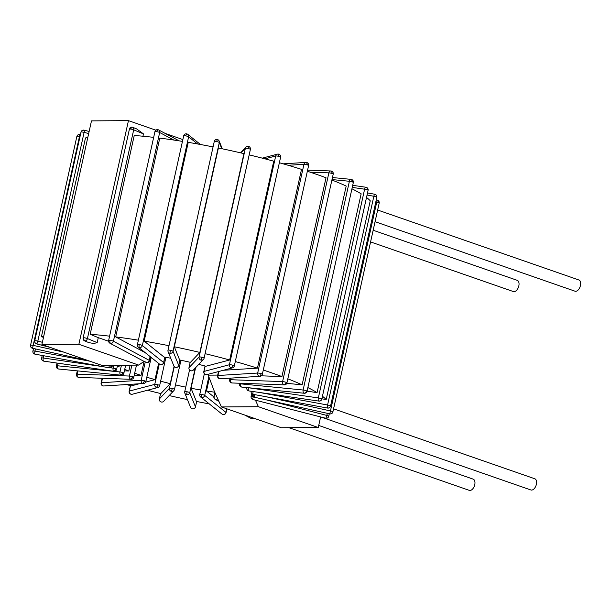 <?xml version="1.0" encoding="UTF-8"?>
<svg xmlns="http://www.w3.org/2000/svg" width="611" height="611" viewBox="0 0 611 611"><rect width="100%" height="100%" fill="white"/><g stroke="black" fill="none" stroke-linecap="round" stroke-linejoin="round"><path stroke-width="0.92" d="M320.607 416.939L318.262 427.517L281.289 427.746L221.442 406.941L214.224 391.048L208.236 375.146L217.715 375.085M109.957 343.237A2.581 2.192 -61.9 0 0 110.622 343.443A2.581 2.192 -61.9 0 0 113.394 341.236A2.581 0.42 -167.5 0 0 109.98 340.319A2.581 0.42 -167.5 0 0 108.651 340.403A2.581 2.581 0 0 0 109.957 343.237L144.41 361.597L144.013 361.376L138.72 365.103L101.747 365.325L41.899 344.52L91.482 120.879L128.447 120.65L155.874 130.181M255.451 400.182L258.415 406.712L221.442 406.941M208.236 375.146L208.443 374.207M318.262 427.517L258.415 406.712M138.72 365.103L78.872 344.299L128.447 120.65M165.176 133.412L182.865 139.568M142.951 136.222L143.463 133.901L136.688 128.944L132.77 127.309A2.581 1.879 -67.4 0 0 132.327 127.203L131.953 127.119A2.581 2.581 0 0 0 130.609 127.386A2.49 1.993 -90.4 0 0 129.44 129.02L83.165 337.761A2.49 1.993 -90.4 0 0 84.364 340.739A2.581 2.581 0 0 0 84.501 340.808A2.581 1.879 -67.4 0 0 84.952 340.915A2.581 1.879 -67.4 0 0 87.419 338.563A2.581 0.42 -167.5 0 0 83.867 337.746A2.581 1.718 94 0 0 84.952 340.915M108.613 341.251L98.287 337.662L97.187 342.634C93.72 343.856 89.473 343.237 84.448 340.778A2.49 1.993 -90.4 0 1 84.364 340.739M251.121 391.261L251.129 391.246A2.581 0.42 -167.5 0 0 251.121 391.261A2.581 2.581 0 0 0 253.175 394.355A2.581 0.55 -79.6 0 1 253.091 394.301L251.694 393.507L251.121 396.149A2.528 2.024 -90.4 0 0 252.351 399.182L254.474 399.93M252.351 399.182A2.581 0.512 -75.6 0 0 253.298 396.776M325.671 418.207A2.581 0.512 104.4 0 1 325.579 418.214A2.581 2.581 0 0 0 327.359 418.039A2.581 2.49 -116 0 1 325.671 418.207A2.581 0.512 104.4 0 0 326.824 415.427L265.968 399.785M333.575 408.82L534.785 478.764A5.934 3.406 109.2 0 1 536.374 484.347A5.934 3.406 109.2 0 1 530.883 489.976L321.325 417.122M138.384 340.182A149.634 24.44 12.5 0 0 115.7 336.905L145.105 352.578M168.995 345.711A149.634 24.44 12.5 0 0 144.165 341.137L164.008 357.007A77.398 12.64 -167.5 0 1 170.736 358.214M174.326 346.788L179.649 359.978A77.398 12.64 -167.5 0 1 190.426 362.361L199.858 352.417L243.926 153.621A149.634 24.44 12.5 0 0 218.394 147.992L174.326 346.788A149.634 24.44 12.5 0 1 199.858 352.417M205.113 353.67A149.634 24.44 12.5 0 1 229.667 359.994L273.743 161.189A149.634 24.44 12.5 0 0 249.181 154.873M198.743 364.377A77.398 12.64 -167.5 0 1 205.907 366.241L229.667 359.994M235.288 361.552A149.634 24.44 12.5 0 1 257.437 368.158L301.513 169.362A149.634 24.44 12.5 0 0 279.364 162.747M223.42 370.266L257.437 368.158M261.34 375.818L281.946 376.567A149.634 24.44 -167.5 0 0 263.28 370.045M287.834 378.82A149.634 24.44 12.5 0 1 302.124 384.838L346.193 186.042A149.634 24.44 12.5 0 0 331.91 180.016M286.78 383.326L302.124 384.838M322.44 396.256A149.634 24.44 12.5 0 1 326.182 399.579L370.251 200.782A149.634 24.44 12.5 0 0 366.516 197.46M321.882 398.784L326.182 399.579M307.073 391.17L317.086 392.629L361.154 193.824A149.634 24.44 12.5 0 0 351.944 188.784M307.868 387.58A149.634 24.44 12.5 0 1 317.086 392.629M209.283 403.902A149.634 24.44 12.5 0 1 196.375 401.419L191.052 388.229A77.398 12.64 -167.5 0 0 200.736 390.024M214.751 392.201A77.398 12.64 -167.5 0 1 206.495 390.987L213.842 396.86M187.44 399.594A149.634 24.44 12.5 0 1 169.178 395.561M175.494 384.892A77.398 12.64 -167.5 0 0 185.729 387.153M147.472 390.246A149.634 24.44 12.5 0 0 160.823 393.583L170.248 383.639L174.082 366.348M160.624 381.18A77.398 12.64 -167.5 0 0 170.248 383.639M126.576 384.563A149.634 24.44 12.5 0 0 131.25 385.885L139.27 383.777M145.662 382.096L155.018 379.637L158.623 363.385M146.823 377.216A77.398 12.64 -167.5 0 0 155.018 379.637M134.114 375.788L141.011 375.36A77.398 12.64 12.5 0 1 134.687 373.199M124.736 369.357A77.398 12.64 -167.5 0 0 128.829 371.014L124.4 370.854M117.381 365.966A77.398 12.64 -167.5 0 0 119.008 366.776L119.351 365.218M117.236 366.6L119.008 366.776M98.287 337.662L90.168 334.278A149.634 24.44 12.5 0 1 109.59 336.165M43.809 335.905A149.634 24.44 12.5 0 0 41.411 336.783L43.496 337.325M115.7 336.905L159.769 138.109A149.634 24.44 12.5 0 1 182.46 141.385M150.107 356.58L149.267 360.353L113.394 341.236L159.67 132.495A2.581 2.192 -61.9 0 0 158.661 129.944A2.581 2.192 -61.9 0 0 157.997 129.738L157.768 129.662A2.581 2.581 0 0 0 154.934 131.663A2.581 0.42 12.5 0 1 156.256 131.586A2.581 0.42 12.5 0 1 159.67 132.495L173.852 140.056M150.413 356.824L149.573 360.643A2.581 2.581 0 0 1 147.954 362.499A2.528 2.024 -90.4 0 1 147.014 362.567L144.013 361.376M149.573 360.643A2.581 0.42 -167.5 0 0 149.267 360.353A2.581 2.192 118.1 0 1 147.014 362.567M90.168 334.278L134.237 135.482A149.634 24.44 12.5 0 1 153.667 137.36M144.165 341.137L188.241 142.34A149.634 24.44 12.5 0 1 213.071 146.907M41.411 336.783L85.479 137.987A149.634 24.44 12.5 0 1 87.885 137.101M281.946 376.567L326.022 177.763A149.634 24.44 12.5 0 0 307.348 171.24M130.494 385.671L129.295 391.086A2.581 0.42 -167.5 0 0 129.15 391.177A2.581 2.581 0 0 0 130.983 394.225A2.581 0.771 -74.5 0 0 131.121 394.225A2.581 2.429 -104.7 0 1 129.295 391.086L154.751 384.388A2.581 2.429 75.3 0 0 157.783 387.534L132.327 394.232A2.581 2.429 -104.7 0 1 131.121 394.225M130.846 394.133A2.581 0.771 -74.5 0 0 130.983 394.225A2.581 2.581 0 0 0 132.327 394.232M156.576 387.527L157.974 384.815A2.581 0.42 -167.5 0 0 154.751 384.388L159.288 363.919M128.829 371.014L130.128 365.157M206.495 390.987L209.352 378.11M141.011 375.36L144.097 361.429M191.052 388.229L195.604 367.685M43.709 355.747L43.221 357.985A2.581 0.42 -167.5 0 0 41.655 358.031A2.581 2.581 0 0 0 42.793 360.773A2.581 2.314 -57.7 0 0 43.625 361.07A2.581 1.054 -81.7 0 1 43.221 357.985L102.709 366.623M113.799 365.256L113.165 368.143A2.581 1.054 98.3 0 0 113.57 371.228A2.581 1.054 98.3 0 0 113.745 371.297L43.801 361.139A2.581 1.054 -81.7 0 1 43.625 361.07M113.57 371.228L116.449 369.082A2.581 0.42 -167.5 0 0 113.165 368.143L110.606 367.769M89.848 361.193L34.987 351.081A2.581 0.42 -167.5 0 0 32.918 351.042A2.581 2.581 0 0 0 33.483 353.288A2.581 2.482 -40.9 0 0 34.888 354.082A2.581 0.55 -79.6 0 1 34.987 351.081L35.453 348.95M109.277 365.279A2.581 0.55 100.4 0 0 109.27 367.799L112.302 365.768A2.581 0.42 -167.5 0 0 111.271 365.271M112.477 365.263L112.34 365.867A2.581 2.581 0 0 1 109.354 367.845L34.964 354.136A2.581 0.55 -79.6 0 1 34.888 354.082M32.956 351.142A2.581 2.482 -40.9 0 0 33.483 353.288A2.581 2.581 0 0 0 34.964 354.136M58.076 363.217L57.503 365.79A2.581 0.42 -167.5 0 0 56.411 365.89A2.581 2.581 0 0 0 57.839 368.792A2.581 2.047 -65 0 0 58.373 368.937A2.581 1.512 -84.4 0 1 57.503 365.79L119.947 371.946A2.581 1.512 95.6 0 0 120.818 375.093A2.581 1.512 95.6 0 0 121.115 375.177L58.671 369.021A2.581 1.512 -84.4 0 1 58.373 368.937M120.818 375.093L123.453 372.817A2.581 0.42 -167.5 0 0 119.947 371.946L121.444 365.21M80.438 134.649L79.919 134.535A2.581 2.581 0 0 0 76.849 136.49A2.581 0.42 12.5 0 1 76.849 136.49A2.581 0.42 12.5 0 1 79.438 136.635L79.919 134.565M63.75 352.119L33.162 345.375A2.581 0.42 -167.5 0 0 30.573 345.23A2.581 0.42 -167.5 0 0 30.573 345.238A2.581 2.543 10.1 0 0 30.55 345.337L30.55 345.337A2.581 2.543 10.1 0 0 32.536 348.278L79.438 136.635L79.972 136.757M87.923 360.521L32.536 348.278M36.523 343.848A2.581 0.512 -75.6 0 0 36.599 343.909A2.581 0.512 -75.6 0 0 36.691 343.894A2.581 0.512 -75.6 0 0 37.836 341.121L84.112 132.381A2.581 0.512 -75.6 0 0 84.158 130.174A2.581 0.512 -75.6 0 0 84.066 130.189L82.386 130.357L81.072 132.045A2.581 0.42 12.5 0 1 84.112 132.381L88.671 133.557M42.396 342.29L37.836 341.121A2.581 0.42 -167.5 0 0 34.789 340.785A2.581 2.49 64 0 0 36.691 343.894M89.137 131.457L84.158 130.174A2.581 2.581 0 0 0 80.996 132.113A2.581 0.42 12.5 0 1 81.072 132.045M78.872 344.299L41.899 344.52M306.882 162.541L306.646 162.511A2.581 2.215 86.5 0 0 303.95 164.306A2.581 0.42 12.5 0 1 307.417 164.917A2.581 0.42 12.5 0 1 308.608 165.558A2.581 2.581 0 0 0 305.935 162.419L283.16 163.832M306.646 162.511L307.417 164.917M262.333 374.291A2.581 0.42 -167.5 0 0 261.141 373.649A2.581 1.26 107.8 0 1 259.263 376.223A2.581 2.215 86.5 0 0 259.973 376.307A2.581 2.581 0 0 0 262.333 374.291L308.608 165.558M219.563 378.675L219.326 378.644A2.581 2.581 0 0 0 220.273 378.767A2.581 2.215 -93.5 0 1 217.967 375.505A2.581 0.42 -167.5 0 0 217.592 375.635A2.581 2.581 0 0 0 219.326 378.644M288.163 165.283L303.95 164.306L257.674 373.046A2.581 2.215 86.5 0 0 259.263 376.223M278.761 154.171L278.624 154.171A2.581 2.429 75.3 0 0 275.698 155.996A2.581 0.42 12.5 0 1 278.921 156.431A2.581 0.42 12.5 0 1 280.594 157.21A2.581 2.581 0 0 0 277.417 154.155L262.272 158.142M278.624 154.171L278.921 156.431M234.319 365.951A2.581 0.42 -167.5 0 0 232.646 365.172A2.581 0.771 105.5 0 1 231.248 367.875A2.581 2.429 75.3 0 0 232.455 367.883A2.581 2.581 0 0 0 234.319 365.951L280.594 157.21M264.922 158.837L275.698 155.996L229.423 364.736A2.581 2.429 75.3 0 0 231.248 367.875M205.792 374.574L205.655 374.574A2.581 2.581 0 0 0 206.999 374.589A2.581 2.429 -104.7 0 1 203.967 371.435A2.581 0.42 -167.5 0 0 203.822 371.534A2.581 2.581 0 0 0 205.655 374.574L205.517 374.482M77.941 370.915L77.223 374.153A2.581 0.42 -167.5 0 0 76.528 374.283A2.581 2.581 0 0 0 78.132 377.254A2.581 1.688 -69.2 0 0 78.491 377.331A2.581 1.902 -87.9 0 1 77.223 374.153L129.433 376.048A2.581 1.902 92.1 0 0 130.708 379.217A2.581 1.902 92.1 0 0 131.166 379.316L78.949 377.422A2.581 1.902 -87.9 0 1 78.491 377.331M130.708 379.217L132.999 376.796A2.581 0.42 -167.5 0 0 129.433 376.048L131.854 365.141M193.366 370.045A2.581 2.536 -136.5 0 1 190.945 370.755L190.892 370.785A2.581 2.581 0 0 0 193.366 370.045L203.463 359.398A2.581 2.581 0 0 0 204.112 358.183A2.581 0.42 -167.5 0 0 201.928 357.267L201.042 360.108A2.581 2.536 43.5 0 0 204.089 358.222A2.581 0.42 -167.5 0 0 204.112 358.183L250.388 149.443A2.581 2.581 0 0 0 248.463 146.38L248.417 146.403A2.581 2.536 43.5 0 0 245.37 148.29A2.581 0.42 12.5 0 1 248.203 148.534A2.581 0.42 12.5 0 1 250.388 149.443A2.581 0.42 12.5 0 1 250.365 149.481L204.105 358.138M248.417 146.403L248.203 148.534M240.971 152.926L245.37 148.29L199.094 357.03A2.581 2.536 43.5 0 0 201.042 360.108M190.945 370.755A2.581 2.536 -136.5 0 1 188.998 367.677A2.581 0.42 -167.5 0 0 188.975 367.715A2.581 0.42 -167.5 0 0 188.982 367.761M201.928 357.267A2.581 0.42 -167.5 0 0 199.094 357.03L188.998 367.677L190.189 362.3L188.975 367.715A2.581 2.581 0 0 0 190.892 370.785L190.861 370.74M178.74 365.462A2.581 0.42 -167.5 0 0 178.733 365.416A2.581 2.528 158 0 1 175.67 367.387L175.708 367.432A2.581 2.581 0 0 0 178.74 365.462L179.94 360.039L178.733 365.416L173.028 351.279A2.581 0.42 -167.5 0 0 170.324 350.302L169.965 353.257A2.581 2.528 -22 0 0 173.028 351.279L219.303 142.546A2.581 2.528 -22 0 0 217.34 139.552L217.302 139.507A2.581 2.581 0 0 0 214.27 141.477A2.581 0.42 12.5 0 1 216.6 141.561A2.581 0.42 12.5 0 1 219.303 142.546L221.785 148.694M217.34 139.552L216.6 141.561M214.278 141.523A2.581 0.42 12.5 0 1 214.27 141.477L167.994 350.218A2.581 0.42 -167.5 0 0 168.002 350.263A2.581 2.528 -22 0 0 169.965 353.257M175.67 367.387A2.581 2.528 158 0 1 173.829 365.867L168.124 351.737A2.581 2.581 0 0 1 167.994 350.218A2.581 0.42 -167.5 0 1 170.324 350.302M173.829 365.867A2.581 2.581 0 0 0 175.708 367.432L175.762 367.41M164.802 357.145L163.603 362.537L142.348 345.536A2.581 0.42 -167.5 0 0 139.224 344.566A2.581 0.802 99.4 0 0 139.377 347.621A2.581 2.413 -51.4 0 0 142.348 345.536L188.623 136.795A2.581 2.413 -51.4 0 0 186.76 133.916L186.63 133.855A2.581 2.581 0 0 0 183.69 135.841A2.581 0.42 12.5 0 1 185.5 135.833A2.581 0.42 12.5 0 1 188.623 136.795L197.597 143.975M186.76 133.916L185.5 135.833M160.632 364.622L160.762 364.675A2.581 2.581 0 0 0 163.702 362.69A2.581 0.42 -167.5 0 0 163.603 362.537A2.581 2.413 128.6 0 1 159.578 364.148L138.323 347.147A2.581 2.413 -51.4 0 0 139.377 347.621M159.578 364.148A2.581 2.581 0 0 0 160.762 364.675L160.945 364.652M331.613 171.141L331.246 171.065A2.581 1.902 92.1 0 0 330.795 170.973A2.581 1.902 92.1 0 0 328.878 172.86A2.581 0.42 12.5 0 1 332.437 173.616A2.581 0.42 12.5 0 1 333.216 174.112A2.581 2.581 0 0 0 330.795 170.973L307.6 170.133M331.246 171.065L332.437 173.616M286.941 382.845A2.581 0.42 -167.5 0 0 286.162 382.349A2.581 1.688 110.8 0 1 283.871 384.777A2.581 1.902 92.1 0 0 284.329 384.869A2.581 2.581 0 0 0 286.941 382.845L333.216 174.112M310.182 172.18L328.878 172.86L282.603 381.6A2.581 1.902 92.1 0 0 283.871 384.777M231.661 382.883A2.581 1.902 -87.9 0 1 230.385 379.706A2.581 0.42 -167.5 0 0 229.69 379.836A2.581 2.581 0 0 0 232.111 382.975A2.581 1.902 -87.9 0 1 231.661 382.883L231.294 382.807M351.905 179.603L351.371 179.458A2.581 1.512 95.6 0 0 351.073 179.374A2.581 1.512 95.6 0 0 349.393 181.276A2.581 0.42 12.5 0 1 352.898 182.147A2.581 0.42 12.5 0 1 353.334 182.498A2.581 2.581 0 0 0 351.073 179.374L332.46 177.541M351.371 179.458L352.898 182.147M307.058 391.239A2.581 0.42 -167.5 0 0 306.623 390.887A2.581 2.047 115 0 1 303.988 393.163A2.581 1.512 95.6 0 0 304.286 393.247A2.581 2.581 0 0 0 307.058 391.239L353.334 182.498M241.544 387.007L241.009 386.862A2.581 2.581 0 0 0 241.841 387.084A2.581 1.512 -84.4 0 1 241.544 387.007A2.581 1.512 -84.4 0 1 240.673 383.861A2.581 0.42 -167.5 0 0 239.581 383.96A2.581 2.581 0 0 0 241.009 386.862M332.01 179.565L349.393 181.276L303.117 390.017A2.581 1.512 95.6 0 0 303.988 393.163M352.707 185.332L365.936 187.249A2.581 2.581 0 0 1 366.944 187.623L366.119 187.317A2.581 1.054 98.3 0 0 365.936 187.249A2.581 1.054 98.3 0 0 364.614 189.196A2.581 0.42 12.5 0 1 367.898 190.143A2.581 0.42 12.5 0 1 368.089 190.365A2.581 2.581 0 0 0 366.944 187.623L367.898 190.143M321.814 399.098A2.581 0.42 -167.5 0 0 321.623 398.884A2.581 2.314 122.3 0 1 318.743 401.03A2.581 1.054 98.3 0 0 318.919 401.099A2.581 2.581 0 0 0 321.814 399.098L368.089 190.365M352.249 187.401L364.614 189.196L318.331 397.937A2.581 1.054 98.3 0 0 318.743 401.03M248.799 390.872A2.581 1.054 -81.7 0 1 248.387 387.779A2.581 0.42 -167.5 0 0 246.829 387.825A2.581 2.581 0 0 0 248.975 390.941A2.581 1.054 -81.7 0 1 248.799 390.872L247.967 390.566M367.517 192.916L374.772 194.252A2.581 2.581 0 0 1 376.254 195.108L374.856 194.306A2.581 0.55 100.4 0 0 374.772 194.252A2.581 0.55 100.4 0 0 373.856 196.268A2.581 0.42 12.5 0 1 376.788 197.246A2.581 0.42 12.5 0 1 376.827 197.353A2.581 2.581 0 0 0 376.254 195.108L376.788 197.246M376.827 197.353L330.551 406.086A2.581 0.42 -167.5 0 0 330.513 405.987A2.581 2.482 139.1 0 1 327.481 408.018A2.581 0.55 100.4 0 0 327.565 408.072A2.581 0.55 100.4 0 0 327.672 408.041M253.091 394.301A2.581 0.55 -79.6 0 1 253.137 391.544M367.058 195.016L373.856 196.268L327.58 405.009A2.581 0.55 100.4 0 0 327.481 408.018M379.194 203.058A2.581 2.581 0 0 0 377.208 200.087L376.727 202.188A2.581 0.42 12.5 0 1 379.171 203.157A2.581 0.42 12.5 0 1 379.171 203.165A2.581 2.581 0 0 0 379.194 203.058L332.896 411.898A2.581 0.42 -167.5 0 0 332.896 411.898L332.896 411.898A2.581 2.543 -169.9 0 1 329.825 413.823L329.818 413.861A2.581 2.581 0 0 0 332.896 411.898A2.581 0.42 -167.5 0 0 330.452 410.928L329.825 413.823M376.269 199.873L377.208 200.087L379.171 203.157M252.251 394.232A2.581 2.581 0 0 0 254.237 397.196L252.274 394.118A2.581 2.581 0 0 0 252.251 394.232L252.274 394.118A2.581 0.42 -167.5 0 1 252.343 394.049M254.245 397.158L254.779 394.653M201.729 397.478L201.569 394.431A2.581 0.42 -167.5 0 0 199.759 394.439A2.581 2.581 0 0 0 200.668 397.013A2.581 2.413 -51.4 0 0 204.7 395.401A2.581 0.42 -167.5 0 0 201.569 394.431M222.984 414.479A2.581 2.413 128.6 0 1 221.923 414.014A2.581 2.581 0 0 0 223.114 414.541A2.581 0.802 -80.6 0 1 222.984 414.479A2.581 2.413 128.6 0 0 225.955 412.394L204.7 395.401L208.832 376.735M223.29 414.51A2.581 0.802 -80.6 0 1 223.114 414.541A2.581 2.581 0 0 0 226.055 412.555A2.581 0.42 -167.5 0 0 225.955 412.394L226.757 408.782M214.965 392.682L214.148 396.371A2.581 0.42 -167.5 0 0 213.896 396.493A2.581 2.581 0 0 0 215.202 399.327A2.581 2.192 -61.9 0 0 215.385 399.411A2.528 2.024 -90.4 0 1 214.148 396.371M218.44 400.327L215.385 399.411M251.74 418.657A2.581 2.192 118.1 0 1 251.083 418.451A2.581 2.581 0 0 0 251.976 418.734A2.581 1.291 -83 0 1 251.74 418.657A2.581 2.192 118.1 0 0 253.512 418.084M318.721 425.447L473.166 479.139A5.934 3.406 109.2 0 1 474.762 484.722A5.934 3.406 109.2 0 1 469.271 490.35L289.041 427.7M373.161 230.255L517.242 280.342A5.934 3.406 109.2 0 1 518.831 285.925A5.934 3.406 109.2 0 1 513.339 291.554L370.579 241.925M102.488 378.27L101.502 382.707A2.581 0.42 -167.5 0 0 101.128 382.837A2.581 2.581 0 0 0 102.862 385.854A2.581 1.26 -72.2 0 0 103.099 385.885A2.581 2.215 -93.5 0 1 101.502 382.707L141.21 380.248A2.581 2.215 86.5 0 0 143.516 383.517L103.809 385.969A2.581 2.215 -93.5 0 1 103.099 385.885M142.806 383.425L144.677 380.859A2.581 0.42 -167.5 0 0 141.21 380.248L145.258 362.002M161.243 401.969L161.327 401.992A2.581 2.536 -136.5 0 1 159.379 398.914A2.581 0.42 -167.5 0 0 159.356 398.945A2.581 0.42 -167.5 0 0 159.364 398.991M174.28 366.6L169.476 388.26A2.581 2.536 43.5 0 0 173.845 390.635L163.748 401.282A2.581 2.536 -136.5 0 1 161.327 401.992M180.955 360.253L174.494 389.413A2.581 2.581 0 0 1 173.845 390.635A2.581 2.536 43.5 0 0 174.471 389.451A2.581 0.42 -167.5 0 0 174.494 389.413A2.581 0.42 -167.5 0 0 172.31 388.504A2.581 0.42 -167.5 0 0 169.476 388.26L159.379 398.914L160.571 393.522L159.356 398.945A2.581 2.581 0 0 0 163.748 401.282M171.424 391.346L172.31 388.504M192.496 408.858L192.404 408.843A2.581 2.528 158 0 1 190.556 407.323A2.581 2.581 0 0 0 195.467 406.918A2.581 0.42 -167.5 0 0 195.467 406.865A2.581 2.528 158 0 1 192.404 408.843M186.699 394.714A2.581 2.528 -22 0 0 189.761 392.736A2.581 0.42 -167.5 0 0 187.058 391.758A2.581 0.42 -167.5 0 0 184.728 391.666A2.581 0.42 -167.5 0 0 184.736 391.72A2.581 2.528 -22 0 0 186.699 394.714L187.058 391.758M129.44 129.02A2.581 0.42 12.5 0 1 130.143 129.005A2.581 0.42 12.5 0 1 133.694 129.822A2.581 1.879 -67.4 0 0 132.77 127.309A2.581 2.581 0 0 0 131.953 127.119M132.327 127.203L130.143 129.005M377.651 210.024L578.854 279.968A5.934 3.406 109.2 0 1 580.45 285.551A5.934 3.406 109.2 0 1 574.959 291.18L375.062 221.686M157.997 129.738L156.256 131.586M109.98 340.319A2.581 1.291 97 0 0 110.622 343.443M329.306 413.746L328.741 416.274A2.581 0.42 -167.5 0 1 328.672 416.351A2.581 2.49 -116 0 1 327.359 418.039A2.581 2.581 0 0 0 328.741 416.274A2.581 0.42 -167.5 0 0 326.824 415.427L327.29 413.303M252.901 396.432A2.581 0.42 -167.5 0 0 251.121 396.149M165.909 357.336L159.647 385.602A2.581 0.42 -167.5 0 0 157.974 384.815M117.541 365.233L116.64 369.304A2.581 0.42 -167.5 0 0 116.449 369.082M125.66 365.179L123.888 373.168A2.581 0.42 -167.5 0 0 123.453 372.817M261.141 373.649A2.581 0.42 -167.5 0 0 257.674 373.046L217.967 375.505L218.86 371.465M232.646 365.172A2.581 0.42 -167.5 0 0 229.423 364.736L203.967 371.435L205.166 366.042M136.474 365.118L133.778 377.293A2.581 0.42 -167.5 0 0 132.999 376.796M139.224 344.566A2.581 0.42 -167.5 0 0 137.414 344.573A2.581 2.581 0 0 0 138.323 347.147M286.162 382.349A2.581 0.42 -167.5 0 0 282.603 381.6L230.385 379.706L230.737 378.117M306.623 390.887A2.581 0.42 -167.5 0 0 303.117 390.017L240.673 383.861L240.803 383.288M321.623 398.884A2.581 0.42 -167.5 0 0 318.331 397.937L248.402 387.733M330.513 405.987A2.581 0.42 -167.5 0 0 327.58 405.009L259.629 392.483M375.796 201.981L376.727 202.188L330.452 410.928L266.167 396.753M151.2 357.45L145.869 381.501A2.581 0.42 -167.5 0 0 144.677 380.859M180.948 360.253L174.486 389.375M195.467 406.918L196.673 401.48L195.467 406.865L189.761 392.736L195.222 368.089M97.187 342.634L87.419 338.563L133.694 129.822L143.463 133.901M83.867 337.746A2.581 0.42 -167.5 0 0 83.165 337.761M254.229 399.869L325.579 418.214M157.768 129.662A2.581 2.581 0 0 1 158.661 129.944L179.145 140.858M130.38 385.64L129.15 391.177M157.783 387.534A2.581 2.581 0 0 0 159.647 385.602M42.22 355.472L41.655 358.031M113.745 371.297A2.581 2.581 0 0 0 116.64 369.304M42.793 360.773A2.581 2.581 0 0 0 43.801 361.139M33.475 348.514L32.918 351.042M57.037 363.064L56.411 365.89M121.115 375.177A2.581 2.581 0 0 0 123.888 373.168M57.839 368.792A2.581 2.581 0 0 0 58.671 369.021M76.849 136.49L30.573 345.23A2.581 2.581 0 0 0 32.536 348.308M50.194 347.407L36.599 343.909A2.581 2.581 0 0 1 34.72 340.854L80.996 132.113M218.494 371.557L217.592 375.635M220.273 378.767L259.973 376.307M206.999 374.589L232.455 367.883M205.044 366.012L203.822 371.534M77.284 370.854L76.528 374.283M131.166 379.316A2.581 2.581 0 0 0 133.778 377.293M78.132 377.254A2.581 2.581 0 0 0 78.949 377.422M248.463 146.38A2.581 2.581 0 0 0 245.996 147.114L240.566 152.834M217.302 139.507A2.581 2.581 0 0 1 219.181 141.072L222.305 148.801M186.63 133.855A2.581 2.581 0 0 1 187.821 134.382L200.461 144.494M183.69 135.841L137.414 344.573M164.932 357.168L163.702 362.69M232.111 382.975L284.329 384.869M230.064 378.163L229.69 379.836M239.733 383.25L239.581 383.96M241.841 387.084L304.286 393.247M248.975 390.941L318.919 401.099M253.175 394.355L327.565 408.072A2.581 2.581 0 0 0 330.551 406.086M254.237 397.196L329.818 413.861M226.88 408.828L226.055 412.555M204.349 373.733L199.759 394.439M200.668 397.013L221.923 414.014M214.812 392.346L213.896 396.493M215.202 399.327L218.875 401.282M244.568 414.976L251.083 418.451M251.976 418.734A2.581 2.581 0 0 0 253.87 418.214M102.144 378.262L101.128 382.837M143.516 383.517A2.581 2.581 0 0 0 145.869 381.501M102.862 385.854A2.581 2.581 0 0 0 103.809 385.969M189.54 369.961L184.728 391.666A2.581 2.581 0 0 0 184.858 393.194L190.556 407.323M154.934 131.663L108.651 340.403"/></g></svg>
